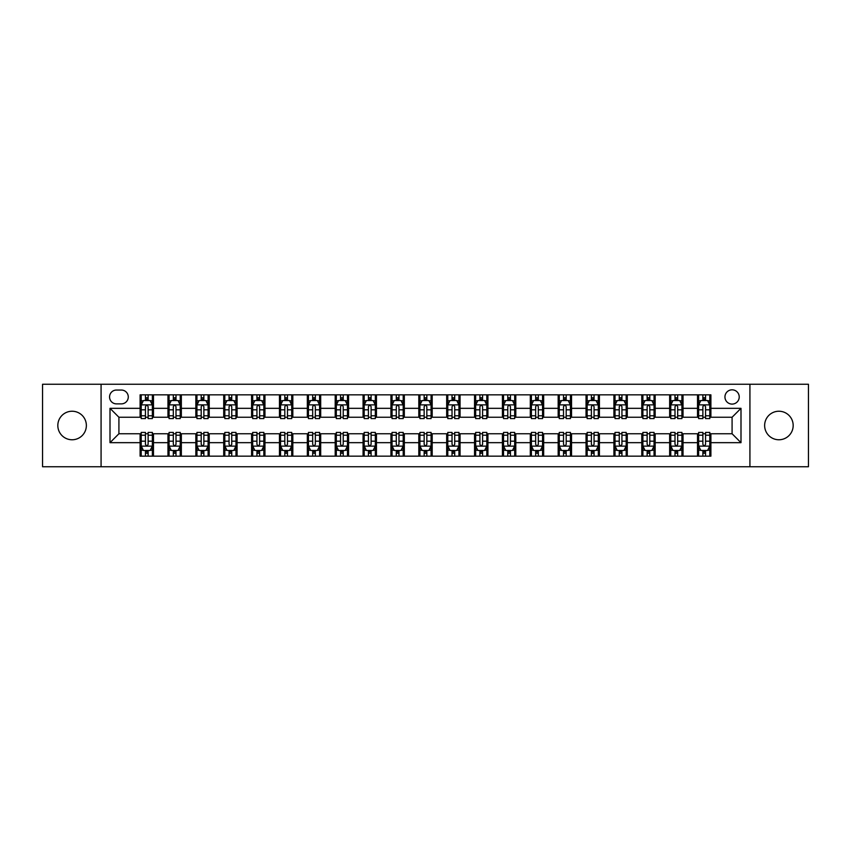 <?xml version="1.0" encoding="UTF-8"?>
<svg xmlns="http://www.w3.org/2000/svg" width="851" height="851" viewBox="0 0 851 851"><rect width="100%" height="100%" fill="white"/><g stroke="black" fill="none" stroke-linecap="round" stroke-linejoin="round"><path stroke-width="1.28" d="M778.91 411.235A14.265 14.265 0 0 0 764.634 425.5A14.265 14.265 0 0 0 778.91 439.765A14.265 14.265 0 0 0 793.175 425.5A14.265 14.265 0 0 0 778.91 411.235M72.09 411.235A14.265 14.265 0 0 0 57.825 425.5A14.265 14.265 0 0 0 72.09 439.765A14.265 14.265 0 0 0 86.366 425.5A14.265 14.265 0 0 0 72.09 411.235M732.083 389.822A7.138 7.138 0 0 0 724.946 396.96A7.138 7.138 0 0 0 732.083 404.097A7.138 7.138 0 0 0 739.221 396.96A7.138 7.138 0 0 0 732.083 389.822M749.922 466.752L808.45 466.752L808.45 384.248L749.922 384.248L749.922 466.752L101.078 466.752L101.078 384.248L42.55 384.248L42.55 466.752L101.078 466.752M116.459 403.874L121.374 403.874A6.914 6.914 0 0 0 128.278 396.96A6.914 6.914 0 0 0 121.374 390.045L116.459 390.045A6.914 6.914 0 0 0 109.556 396.96A6.914 6.914 0 0 0 116.459 403.874M749.922 384.248L101.078 384.248M140.096 442.669L110.002 442.669L110.002 408.331L140.096 408.331L140.096 417.245L118.917 417.245L118.917 433.755L140.096 433.755L140.096 456.157L710.904 456.157L710.904 433.755L732.083 433.755L732.083 417.245L710.904 417.245L710.904 408.331L740.998 408.331L740.998 442.669L710.904 442.669M710.904 408.331L710.904 394.843L140.096 394.843L140.096 408.331M697.522 394.843L697.522 417.245L698.639 417.245M702.873 417.245L705.553 417.245M709.787 417.245L710.904 417.245M697.522 417.245L681.917 417.245M669.652 394.843L669.652 417.245L670.769 417.245M675.003 417.245L677.683 417.245M669.652 417.245L654.047 417.245M641.782 394.843L641.782 417.245L642.899 417.245M647.132 417.245L649.802 417.245M641.782 417.245L626.176 417.245M613.911 394.843L613.911 417.245L615.028 417.245M619.262 417.245L621.932 417.245M613.911 417.245L598.306 417.245M586.041 394.843L586.041 417.245L587.158 417.245M591.392 417.245L594.062 417.245M586.041 417.245L570.425 417.245M558.171 394.843L558.171 417.245L559.277 417.245M563.522 417.245L566.192 417.245M558.171 417.245L542.555 417.245M530.301 394.843L530.301 417.245L531.407 417.245M535.651 417.245L538.321 417.245M530.301 417.245L514.685 417.245M502.42 394.843L502.42 417.245L503.537 417.245M507.77 417.245L510.451 417.245M502.42 417.245L486.815 417.245M474.55 394.843L474.55 417.245L475.666 417.245M479.9 417.245L482.581 417.245M474.55 417.245L458.944 417.245M446.679 394.843L446.679 417.245L447.796 417.245M452.03 417.245L454.711 417.245M446.679 417.245L431.074 417.245M418.809 394.843L418.809 417.245L419.926 417.245M424.16 417.245L426.84 417.245M418.809 417.245L403.204 417.245M390.939 394.843L390.939 417.245L392.056 417.245M396.289 417.245L398.97 417.245M390.939 417.245L375.334 417.245M363.069 394.843L363.069 417.245L364.185 417.245M368.419 417.245L371.1 417.245M363.069 417.245L347.463 417.245M335.198 394.843L335.198 417.245L336.315 417.245M340.549 417.245L343.23 417.245M335.198 417.245L319.593 417.245M307.328 394.843L307.328 417.245L308.445 417.245M312.679 417.245L315.349 417.245M307.328 417.245L291.723 417.245M279.458 394.843L279.458 417.245L280.575 417.245M284.808 417.245L287.478 417.245M279.458 417.245L263.842 417.245M251.588 394.843L251.588 417.245L252.694 417.245M256.938 417.245L259.608 417.245M251.588 417.245L235.972 417.245M223.717 394.843L223.717 417.245L224.824 417.245M229.068 417.245L231.738 417.245M223.717 417.245L208.101 417.245M195.836 394.843L195.836 417.245L196.953 417.245M201.198 417.245L203.868 417.245M195.836 417.245L180.231 417.245M167.966 394.843L167.966 417.245L169.083 417.245M173.317 417.245L175.997 417.245M167.966 417.245L152.361 417.245M140.096 417.245L141.213 417.245M145.447 417.245L148.127 417.245M140.096 433.755L141.213 433.755M145.447 433.755L148.127 433.755M152.361 433.755L153.478 433.755L153.478 456.157M169.083 433.755L153.478 433.755M173.317 433.755L175.997 433.755M180.231 433.755L181.348 433.755L181.348 456.157M196.953 433.755L181.348 433.755M201.198 433.755L203.868 433.755M208.101 433.755L209.218 433.755L209.218 456.157M224.824 433.755L209.218 433.755M229.068 433.755L231.738 433.755M235.972 433.755L237.089 433.755L237.089 456.157M252.694 433.755L237.089 433.755M256.938 433.755L259.608 433.755M263.842 433.755L264.959 433.755L264.959 456.157M280.575 433.755L264.959 433.755M284.808 433.755L287.478 433.755M291.723 433.755L292.829 433.755L292.829 456.157M308.445 433.755L292.829 433.755M312.679 433.755L315.349 433.755M319.593 433.755L320.699 433.755L320.699 456.157M336.315 433.755L320.699 433.755M340.549 433.755L343.23 433.755M347.463 433.755L348.58 433.755L348.58 456.157M364.185 433.755L348.58 433.755M368.419 433.755L371.1 433.755M375.334 433.755L376.45 433.755L376.45 456.157M392.056 433.755L376.45 433.755M396.289 433.755L398.97 433.755M403.204 433.755L404.321 433.755L404.321 456.157M419.926 433.755L404.321 433.755M424.16 433.755L426.84 433.755M431.074 433.755L432.191 433.755L432.191 456.157M447.796 433.755L432.191 433.755M452.03 433.755L454.711 433.755M458.944 433.755L460.061 433.755L460.061 456.157M475.666 433.755L460.061 433.755M479.9 433.755L482.581 433.755M486.815 433.755L487.931 433.755L487.931 456.157M503.537 433.755L487.931 433.755M507.77 433.755L510.451 433.755M514.685 433.755L515.802 433.755L515.802 456.157M531.407 433.755L515.802 433.755M535.651 433.755L538.321 433.755M542.555 433.755L543.672 433.755L543.672 456.157M559.277 433.755L543.672 433.755M563.522 433.755L566.192 433.755M570.425 433.755L571.542 433.755L571.542 456.157M587.158 433.755L571.542 433.755M591.392 433.755L594.062 433.755M598.306 433.755L599.412 433.755L599.412 456.157M615.028 433.755L599.412 433.755M619.262 433.755L621.932 433.755M626.176 433.755L627.283 433.755L627.283 456.157M642.899 433.755L627.283 433.755M647.132 433.755L649.802 433.755M654.047 433.755L655.164 433.755L655.164 456.157M670.769 433.755L655.164 433.755M675.003 433.755L677.683 433.755M681.917 433.755L683.034 433.755L683.034 456.157M698.639 433.755L683.034 433.755M702.873 433.755L705.553 433.755M709.787 433.755L710.904 433.755M153.478 394.843L153.478 417.245M140.096 400.417L141.213 400.417M145.447 400.417L148.127 400.417M152.361 400.417L153.478 400.417M140.096 450.583L141.213 450.583M145.447 450.583L148.127 450.583M152.361 450.583L153.478 450.583M167.966 433.755L167.966 456.157M181.348 394.843L181.348 417.245M167.966 400.417L169.083 400.417M173.317 400.417L175.997 400.417M180.231 400.417L181.348 400.417M167.966 450.583L169.083 450.583M173.317 450.583L175.997 450.583M180.231 450.583L181.348 450.583M195.836 433.755L195.836 456.157M195.836 450.583L196.953 450.583M201.198 450.583L203.868 450.583M208.101 450.583L209.218 450.583M209.218 394.843L209.218 417.245M195.836 400.417L196.953 400.417M201.198 400.417L203.868 400.417M208.101 400.417L209.218 400.417M223.717 433.755L223.717 456.157M223.717 450.583L224.824 450.583M229.068 450.583L231.738 450.583M235.972 450.583L237.089 450.583M237.089 394.843L237.089 417.245M223.717 400.417L224.824 400.417M229.068 400.417L231.738 400.417M235.972 400.417L237.089 400.417M251.588 433.755L251.588 456.157M251.588 450.583L252.694 450.583M256.938 450.583L259.608 450.583M263.842 450.583L264.959 450.583M264.959 394.843L264.959 417.245M251.588 400.417L252.694 400.417M256.938 400.417L259.608 400.417M263.842 400.417L264.959 400.417M279.458 433.755L279.458 456.157M279.458 450.583L280.575 450.583M284.808 450.583L287.478 450.583M291.723 450.583L292.829 450.583M292.829 394.843L292.829 417.245M279.458 400.417L280.575 400.417M284.808 400.417L287.478 400.417M291.723 400.417L292.829 400.417M307.328 433.755L307.328 456.157M307.328 450.583L308.445 450.583M312.679 450.583L315.349 450.583M319.593 450.583L320.699 450.583M320.699 394.843L320.699 417.245M307.328 400.417L308.445 400.417M312.679 400.417L315.349 400.417M319.593 400.417L320.699 400.417M335.198 433.755L335.198 456.157M335.198 450.583L336.315 450.583M340.549 450.583L343.23 450.583M347.463 450.583L348.58 450.583M348.58 394.843L348.58 417.245M335.198 400.417L336.315 400.417M340.549 400.417L343.23 400.417M347.463 400.417L348.58 400.417M363.069 433.755L363.069 456.157M363.069 450.583L364.185 450.583M368.419 450.583L371.1 450.583M375.334 450.583L376.45 450.583M376.45 394.843L376.45 417.245M363.069 400.417L364.185 400.417M368.419 400.417L371.1 400.417M375.334 400.417L376.45 400.417M390.939 433.755L390.939 456.157M390.939 450.583L392.056 450.583M396.289 450.583L398.97 450.583M403.204 450.583L404.321 450.583M404.321 394.843L404.321 417.245M390.939 400.417L392.056 400.417M396.289 400.417L398.97 400.417M403.204 400.417L404.321 400.417M418.809 433.755L418.809 456.157M418.809 450.583L419.926 450.583M424.16 450.583L426.84 450.583M431.074 450.583L432.191 450.583M432.191 394.843L432.191 417.245M418.809 400.417L419.926 400.417M424.16 400.417L426.84 400.417M431.074 400.417L432.191 400.417M446.679 433.755L446.679 456.157M446.679 450.583L447.796 450.583M452.03 450.583L454.711 450.583M458.944 450.583L460.061 450.583M460.061 394.843L460.061 417.245M446.679 400.417L447.796 400.417M452.03 400.417L454.711 400.417M458.944 400.417L460.061 400.417M474.55 433.755L474.55 456.157M474.55 450.583L475.666 450.583M479.9 450.583L482.581 450.583M486.815 450.583L487.931 450.583M487.931 394.843L487.931 417.245M474.55 400.417L475.666 400.417M479.9 400.417L482.581 400.417M486.815 400.417L487.931 400.417M502.42 433.755L502.42 456.157M502.42 450.583L503.537 450.583M507.77 450.583L510.451 450.583M514.685 450.583L515.802 450.583M515.802 394.843L515.802 417.245M502.42 400.417L503.537 400.417M507.77 400.417L510.451 400.417M514.685 400.417L515.802 400.417M530.301 433.755L530.301 456.157M530.301 450.583L531.407 450.583M535.651 450.583L538.321 450.583M542.555 450.583L543.672 450.583M543.672 394.843L543.672 417.245M530.301 400.417L531.407 400.417M535.651 400.417L538.321 400.417M542.555 400.417L543.672 400.417M558.171 433.755L558.171 456.157M558.171 450.583L559.277 450.583M563.522 450.583L566.192 450.583M570.425 450.583L571.542 450.583M571.542 394.843L571.542 417.245M558.171 400.417L559.277 400.417M563.522 400.417L566.192 400.417M570.425 400.417L571.542 400.417M586.041 433.755L586.041 456.157M586.041 450.583L587.158 450.583M591.392 450.583L594.062 450.583M598.306 450.583L599.412 450.583M599.412 394.843L599.412 417.245M586.041 400.417L587.158 400.417M591.392 400.417L594.062 400.417M598.306 400.417L599.412 400.417M613.911 433.755L613.911 456.157M613.911 450.583L615.028 450.583M619.262 450.583L621.932 450.583M626.176 450.583L627.283 450.583M627.283 394.843L627.283 417.245M613.911 400.417L615.028 400.417M619.262 400.417L621.932 400.417M626.176 400.417L627.283 400.417M641.782 433.755L641.782 456.157M641.782 450.583L642.899 450.583M647.132 450.583L649.802 450.583M654.047 450.583L655.164 450.583M655.164 394.843L655.164 417.245M641.782 400.417L642.899 400.417M647.132 400.417L649.802 400.417M654.047 400.417L655.164 400.417M669.652 433.755L669.652 456.157M669.652 450.583L670.769 450.583M675.003 450.583L677.683 450.583M681.917 450.583L683.034 450.583M683.034 394.843L683.034 417.245M669.652 400.417L670.769 400.417M675.003 400.417L677.683 400.417M681.917 400.417L683.034 400.417M697.522 433.755L697.522 456.157M697.522 450.583L698.639 450.583M702.873 450.583L705.553 450.583M709.787 450.583L710.904 450.583M697.522 400.417L698.639 400.417M702.873 400.417L705.553 400.417M709.787 400.417L710.904 400.417M118.917 417.245L110.002 408.331M118.917 433.755L110.002 442.669M740.998 408.331L732.083 417.245M740.998 442.669L732.083 433.755M148.127 397.736L145.447 397.736M152.361 415.788L148.127 415.788L148.127 418.586L152.361 418.586L152.361 404.991L150.138 400.523L143.447 400.523L141.213 404.991L141.213 418.586L145.447 418.586L145.447 415.788L141.213 415.788M141.213 404.991L141.213 394.843M152.361 404.991L152.361 394.843M145.447 400.523L145.447 394.843M148.127 394.843L148.127 400.523M148.127 415.788L148.127 406.661C147.234 404.938 146.34 404.938 145.447 406.661L145.447 415.788M145.447 453.264L148.127 453.264M141.213 435.212L145.447 435.212L145.447 432.414L141.213 432.414L141.213 446.009L143.447 450.477L150.138 450.477L152.361 446.009L152.361 432.414L148.127 432.414L148.127 435.212L152.361 435.212M152.361 446.009L152.361 456.157M141.213 446.009L141.213 456.157M148.127 450.477L148.127 456.157M145.447 456.157L145.447 450.477M145.447 435.212L145.447 444.339C146.34 446.062 147.234 446.062 148.127 444.339L148.127 435.212M175.997 397.736L173.317 397.736M180.231 415.788L175.997 415.788L175.997 418.586L180.231 418.586L180.231 404.991L178.008 400.523L171.317 400.523L169.083 404.991L169.083 418.586L173.317 418.586L173.317 415.788L169.083 415.788M169.083 404.991L169.083 394.843M180.231 404.991L180.231 394.843M173.317 400.523L173.317 394.843M175.997 394.843L175.997 400.523M175.997 415.788L175.997 406.661C175.104 404.938 174.21 404.938 173.317 406.661L173.317 415.788M203.868 397.736L201.198 397.736M208.101 415.788L203.868 415.788L203.868 418.586L208.101 418.586L208.101 404.991L205.878 400.523L199.187 400.523L196.953 404.991L196.953 418.586L201.198 418.586L201.198 415.788L196.953 415.788M196.953 404.991L196.953 394.843M208.101 404.991L208.101 394.843M201.198 400.523L201.198 394.843M203.868 394.843L203.868 400.523M203.868 415.788L203.868 406.661C202.974 404.938 202.081 404.938 201.198 406.661L201.198 415.788M231.738 397.736L229.068 397.736M235.972 415.788L231.738 415.788L231.738 418.586L235.972 418.586L235.972 404.991L233.748 400.523L227.057 400.523L224.824 404.991L224.824 418.586L229.068 418.586L229.068 415.788L224.824 415.788M224.824 404.991L224.824 394.843M235.972 404.991L235.972 394.843M229.068 400.523L229.068 394.843M231.738 394.843L231.738 400.523M231.738 415.788L231.738 406.661C230.844 404.938 229.961 404.938 229.068 406.661L229.068 415.788M173.317 453.264L175.997 453.264M169.083 435.212L173.317 435.212L173.317 432.414L169.083 432.414L169.083 446.009L171.317 450.477L178.008 450.477L180.231 446.009L180.231 432.414L175.997 432.414L175.997 435.212L180.231 435.212M180.231 446.009L180.231 456.157M169.083 446.009L169.083 456.157M175.997 450.477L175.997 456.157M173.317 456.157L173.317 450.477M173.317 435.212L173.317 444.339C174.21 446.062 175.104 446.062 175.997 444.339L175.997 435.212M201.198 453.264L203.868 453.264M196.953 435.212L201.198 435.212L201.198 432.414L196.953 432.414L196.953 446.009L199.187 450.477L205.878 450.477L208.101 446.009L208.101 432.414L203.868 432.414L203.868 435.212L208.101 435.212M208.101 446.009L208.101 456.157M196.953 446.009L196.953 456.157M203.868 450.477L203.868 456.157M201.198 456.157L201.198 450.477M201.198 435.212L201.198 444.339C202.081 446.062 202.974 446.062 203.868 444.339L203.868 435.212M229.068 453.264L231.738 453.264M224.824 435.212L229.068 435.212L229.068 432.414L224.824 432.414L224.824 446.009L227.057 450.477L233.748 450.477L235.972 446.009L235.972 432.414L231.738 432.414L231.738 435.212L235.972 435.212M235.972 446.009L235.972 456.157M224.824 446.009L224.824 456.157M231.738 450.477L231.738 456.157M229.068 456.157L229.068 450.477M229.068 435.212L229.068 444.339C229.951 446.062 230.844 446.062 231.738 444.339L231.738 435.212M259.608 397.736L256.938 397.736M263.842 415.788L259.608 415.788L259.608 418.586L263.842 418.586L263.842 404.991L261.619 400.523L254.928 400.523L252.694 404.991L252.694 418.586L256.938 418.586L256.938 415.788L252.694 415.788M252.694 404.991L252.694 394.843M263.842 404.991L263.842 394.843M256.938 400.523L256.938 394.843M259.608 394.843L259.608 400.523M259.608 415.788L259.608 406.661C258.725 404.938 257.832 404.938 256.938 406.661L256.938 415.788M256.938 453.264L259.608 453.264M252.694 435.212L256.938 435.212L256.938 432.414L252.694 432.414L252.694 446.009L254.928 450.477L261.619 450.477L263.842 446.009L263.842 432.414L259.608 432.414L259.608 435.212L263.842 435.212M263.842 446.009L263.842 456.157M252.694 446.009L252.694 456.157M259.608 450.477L259.608 456.157M256.938 456.157L256.938 450.477M256.938 435.212L256.938 444.339C257.821 446.062 258.715 446.062 259.608 444.339L259.608 435.212M287.478 397.736L284.808 397.736M291.723 415.788L287.478 415.788L287.478 418.586L291.723 418.586L291.723 404.991L289.489 400.523L282.798 400.523L280.575 404.991L280.575 418.586L284.808 418.586L284.808 415.788L280.575 415.788M280.575 404.991L280.575 394.843M291.723 404.991L291.723 394.843M284.808 400.523L284.808 394.843M287.478 394.843L287.478 400.523M287.478 415.788L287.478 406.661C286.596 404.938 285.702 404.938 284.808 406.661L284.808 415.788M315.349 397.736L312.679 397.736M319.593 415.788L315.349 415.788L315.349 418.586L319.593 418.586L319.593 404.991L317.359 400.523L310.668 400.523L308.445 404.991L308.445 418.586L312.679 418.586L312.679 415.788L308.445 415.788M308.445 404.991L308.445 394.843M319.593 404.991L319.593 394.843M312.679 400.523L312.679 394.843M315.349 394.843L315.349 400.523M315.349 415.788L315.349 406.661C314.466 404.938 313.572 404.938 312.679 406.661L312.679 415.788M343.23 397.736L340.549 397.736M347.463 415.788L343.23 415.788L343.23 418.586L347.463 418.586L347.463 404.991L345.229 400.523L338.538 400.523L336.315 404.991L336.315 418.586L340.549 418.586L340.549 415.788L336.315 415.788M336.315 404.991L336.315 394.843M347.463 404.991L347.463 394.843M340.549 400.523L340.549 394.843M343.23 394.843L343.23 400.523M343.23 415.788L343.23 406.661C342.336 404.938 341.442 404.938 340.549 406.661L340.549 415.788M371.1 397.736L368.419 397.736M375.334 415.788L371.1 415.788L371.1 418.586L375.334 418.586L375.334 404.991L373.1 400.523L366.409 400.523L364.185 404.991L364.185 418.586L368.419 418.586L368.419 415.788L364.185 415.788M364.185 404.991L364.185 394.843M375.334 404.991L375.334 394.843M368.419 400.523L368.419 394.843M371.1 394.843L371.1 400.523M371.1 415.788L371.1 406.661C370.206 404.938 369.313 404.938 368.419 406.661L368.419 415.788M398.97 397.736L396.289 397.736M403.204 415.788L398.97 415.788L398.97 418.586L403.204 418.586L403.204 404.991L400.97 400.523L394.29 400.523L392.056 404.991L392.056 418.586L396.289 418.586L396.289 415.788L392.056 415.788M392.056 404.991L392.056 394.843M403.204 404.991L403.204 394.843M396.289 400.523L396.289 394.843M398.97 394.843L398.97 400.523M398.97 415.788L398.97 406.661C398.077 404.938 397.183 404.938 396.289 406.661L396.289 415.788M284.808 453.264L287.478 453.264M280.575 435.212L284.808 435.212L284.808 432.414L280.575 432.414L280.575 446.009L282.798 450.477L289.489 450.477L291.723 446.009L291.723 432.414L287.478 432.414L287.478 435.212L291.723 435.212M291.723 446.009L291.723 456.157M280.575 446.009L280.575 456.157M287.478 450.477L287.478 456.157M284.808 456.157L284.808 450.477M284.808 435.212L284.808 444.339C285.702 446.062 286.585 446.062 287.478 444.339L287.478 435.212M312.679 453.264L315.349 453.264M308.445 435.212L312.679 435.212L312.679 432.414L308.445 432.414L308.445 446.009L310.668 450.477L317.359 450.477L319.593 446.009L319.593 432.414L315.349 432.414L315.349 435.212L319.593 435.212M319.593 446.009L319.593 456.157M308.445 446.009L308.445 456.157M315.349 450.477L315.349 456.157M312.679 456.157L312.679 450.477M312.679 435.212L312.679 444.339C313.572 446.062 314.455 446.062 315.349 444.339L315.349 435.212M340.549 453.264L343.23 453.264M336.315 435.212L340.549 435.212L340.549 432.414L336.315 432.414L336.315 446.009L338.538 450.477L345.229 450.477L347.463 446.009L347.463 432.414L343.23 432.414L343.23 435.212L347.463 435.212M347.463 446.009L347.463 456.157M336.315 446.009L336.315 456.157M343.23 450.477L343.23 456.157M340.549 456.157L340.549 450.477M340.549 435.212L340.549 444.339C341.442 446.062 342.336 446.062 343.23 444.339L343.23 435.212M368.419 453.264L371.1 453.264M364.185 435.212L368.419 435.212L368.419 432.414L364.185 432.414L364.185 446.009L366.409 450.477L373.1 450.477L375.334 446.009L375.334 432.414L371.1 432.414L371.1 435.212L375.334 435.212M375.334 446.009L375.334 456.157M364.185 446.009L364.185 456.157M371.1 450.477L371.1 456.157M368.419 456.157L368.419 450.477M368.419 435.212L368.419 444.339C369.313 446.062 370.206 446.062 371.1 444.339L371.1 435.212M396.289 453.264L398.97 453.264M392.056 435.212L396.289 435.212L396.289 432.414L392.056 432.414L392.056 446.009L394.29 450.477L400.97 450.477L403.204 446.009L403.204 432.414L398.97 432.414L398.97 435.212L403.204 435.212M403.204 446.009L403.204 456.157M392.056 446.009L392.056 456.157M398.97 450.477L398.97 456.157M396.289 456.157L396.289 450.477M396.289 435.212L396.289 444.339C397.183 446.062 398.077 446.062 398.97 444.339L398.97 435.212M426.84 397.736L424.16 397.736M431.074 415.788L426.84 415.788L426.84 418.586L431.074 418.586L431.074 404.991L428.84 400.523L422.16 400.523L419.926 404.991L419.926 418.586L424.16 418.586L424.16 415.788L419.926 415.788M419.926 404.991L419.926 394.843M431.074 404.991L431.074 394.843M424.16 400.523L424.16 394.843M426.84 394.843L426.84 400.523M426.84 415.788L426.84 406.661C425.947 404.938 425.053 404.938 424.16 406.661L424.16 415.788M424.16 453.264L426.84 453.264M419.926 435.212L424.16 435.212L424.16 432.414L419.926 432.414L419.926 446.009L422.16 450.477L428.84 450.477L431.074 446.009L431.074 432.414L426.84 432.414L426.84 435.212L431.074 435.212M431.074 446.009L431.074 456.157M419.926 446.009L419.926 456.157M426.84 450.477L426.84 456.157M424.16 456.157L424.16 450.477M424.16 435.212L424.16 444.339C425.053 446.062 425.947 446.062 426.84 444.339L426.84 435.212M454.711 397.736L452.03 397.736M458.944 415.788L454.711 415.788L454.711 418.586L458.944 418.586L458.944 404.991L456.71 400.523L450.03 400.523L447.796 404.991L447.796 418.586L452.03 418.586L452.03 415.788L447.796 415.788M447.796 404.991L447.796 394.843M458.944 404.991L458.944 394.843M452.03 400.523L452.03 394.843M454.711 394.843L454.711 400.523M454.711 415.788L454.711 406.661C453.817 404.938 452.923 404.938 452.03 406.661L452.03 415.788M452.03 453.264L454.711 453.264M447.796 435.212L452.03 435.212L452.03 432.414L447.796 432.414L447.796 446.009L450.03 450.477L456.71 450.477L458.944 446.009L458.944 432.414L454.711 432.414L454.711 435.212L458.944 435.212M458.944 446.009L458.944 456.157M447.796 446.009L447.796 456.157M454.711 450.477L454.711 456.157M452.03 456.157L452.03 450.477M452.03 435.212L452.03 444.339C452.923 446.062 453.817 446.062 454.711 444.339L454.711 435.212M482.581 397.736L479.9 397.736M486.815 415.788L482.581 415.788L482.581 418.586L486.815 418.586L486.815 404.991L484.591 400.523L477.9 400.523L475.666 404.991L475.666 418.586L479.9 418.586L479.9 415.788L475.666 415.788M475.666 404.991L475.666 394.843M486.815 404.991L486.815 394.843M479.9 400.523L479.9 394.843M482.581 394.843L482.581 400.523M482.581 415.788L482.581 406.661C481.687 404.938 480.794 404.938 479.9 406.661L479.9 415.788M479.9 453.264L482.581 453.264M475.666 435.212L479.9 435.212L479.9 432.414L475.666 432.414L475.666 446.009L477.9 450.477L484.591 450.477L486.815 446.009L486.815 432.414L482.581 432.414L482.581 435.212L486.815 435.212M486.815 446.009L486.815 456.157M475.666 446.009L475.666 456.157M482.581 450.477L482.581 456.157M479.9 456.157L479.9 450.477M479.9 435.212L479.9 444.339C480.794 446.062 481.687 446.062 482.581 444.339L482.581 435.212M510.451 397.736L507.77 397.736M514.685 415.788L510.451 415.788L510.451 418.586L514.685 418.586L514.685 404.991L512.462 400.523L505.771 400.523L503.537 404.991L503.537 418.586L507.77 418.586L507.77 415.788L503.537 415.788M503.537 404.991L503.537 394.843M514.685 404.991L514.685 394.843M507.77 400.523L507.77 394.843M510.451 394.843L510.451 400.523M510.451 415.788L510.451 406.661C509.558 404.938 508.664 404.938 507.77 406.661L507.77 415.788M507.77 453.264L510.451 453.264M503.537 435.212L507.77 435.212L507.77 432.414L503.537 432.414L503.537 446.009L505.771 450.477L512.462 450.477L514.685 446.009L514.685 432.414L510.451 432.414L510.451 435.212L514.685 435.212M514.685 446.009L514.685 456.157M503.537 446.009L503.537 456.157M510.451 450.477L510.451 456.157M507.77 456.157L507.77 450.477M507.77 435.212L507.77 444.339C508.664 446.062 509.558 446.062 510.451 444.339L510.451 435.212M538.321 397.736L535.651 397.736M542.555 415.788L538.321 415.788L538.321 418.586L542.555 418.586L542.555 404.991L540.332 400.523L533.641 400.523L531.407 404.991L531.407 418.586L535.651 418.586L535.651 415.788L531.407 415.788M531.407 404.991L531.407 394.843M542.555 404.991L542.555 394.843M535.651 400.523L535.651 394.843M538.321 394.843L538.321 400.523M538.321 415.788L538.321 406.661C537.428 404.938 536.545 404.938 535.651 406.661L535.651 415.788M535.651 453.264L538.321 453.264M531.407 435.212L535.651 435.212L535.651 432.414L531.407 432.414L531.407 446.009L533.641 450.477L540.332 450.477L542.555 446.009L542.555 432.414L538.321 432.414L538.321 435.212L542.555 435.212M542.555 446.009L542.555 456.157M531.407 446.009L531.407 456.157M538.321 450.477L538.321 456.157M535.651 456.157L535.651 450.477M535.651 435.212L535.651 444.339C536.534 446.062 537.428 446.062 538.321 444.339L538.321 435.212M566.192 397.736L563.522 397.736M570.425 415.788L566.192 415.788L566.192 418.586L570.425 418.586L570.425 404.991L568.202 400.523L561.511 400.523L559.277 404.991L559.277 418.586L563.522 418.586L563.522 415.788L559.277 415.788M559.277 404.991L559.277 394.843M570.425 404.991L570.425 394.843M563.522 400.523L563.522 394.843M566.192 394.843L566.192 400.523M566.192 415.788L566.192 406.661C565.298 404.938 564.415 404.938 563.522 406.661L563.522 415.788M563.522 453.264L566.192 453.264M559.277 435.212L563.522 435.212L563.522 432.414L559.277 432.414L559.277 446.009L561.511 450.477L568.202 450.477L570.425 446.009L570.425 432.414L566.192 432.414L566.192 435.212L570.425 435.212M570.425 446.009L570.425 456.157M559.277 446.009L559.277 456.157M566.192 450.477L566.192 456.157M563.522 456.157L563.522 450.477M563.522 435.212L563.522 444.339C564.404 446.062 565.298 446.062 566.192 444.339L566.192 435.212M594.062 397.736L591.392 397.736M598.306 415.788L594.062 415.788L594.062 418.586L598.306 418.586L598.306 404.991L596.072 400.523L589.381 400.523L587.158 404.991L587.158 418.586L591.392 418.586L591.392 415.788L587.158 415.788M587.158 404.991L587.158 394.843M598.306 404.991L598.306 394.843M591.392 400.523L591.392 394.843M594.062 394.843L594.062 400.523M594.062 415.788L594.062 406.661C593.179 404.938 592.285 404.938 591.392 406.661L591.392 415.788M621.932 397.736L619.262 397.736M626.176 415.788L621.932 415.788L621.932 418.586L626.176 418.586L626.176 404.991L623.943 400.523L617.252 400.523L615.028 404.991L615.028 418.586L619.262 418.586L619.262 415.788L615.028 415.788M615.028 404.991L615.028 394.843M626.176 404.991L626.176 394.843M619.262 400.523L619.262 394.843M621.932 394.843L621.932 400.523M621.932 415.788L621.932 406.661C621.049 404.938 620.156 404.938 619.262 406.661L619.262 415.788M649.802 397.736L647.132 397.736M654.047 415.788L649.802 415.788L649.802 418.586L654.047 418.586L654.047 404.991L651.813 400.523L645.122 400.523L642.899 404.991L642.899 418.586L647.132 418.586L647.132 415.788L642.899 415.788M642.899 404.991L642.899 394.843M654.047 404.991L654.047 394.843M647.132 400.523L647.132 394.843M649.802 394.843L649.802 400.523M649.802 415.788L649.802 406.661C648.919 404.938 648.026 404.938 647.132 406.661L647.132 415.788M677.683 397.736L675.003 397.736M681.917 415.788L677.683 415.788L677.683 418.586L681.917 418.586L681.917 404.991L679.683 400.523L672.992 400.523L670.769 404.991L670.769 418.586L675.003 418.586L675.003 415.788L670.769 415.788M670.769 404.991L670.769 394.843M681.917 404.991L681.917 394.843M675.003 400.523L675.003 394.843M677.683 394.843L677.683 400.523M677.683 415.788L677.683 406.661C676.79 404.938 675.896 404.938 675.003 406.661L675.003 415.788M705.553 397.736L702.873 397.736M709.787 415.788L705.553 415.788L705.553 418.586L709.787 418.586L709.787 404.991L707.553 400.523L700.862 400.523L698.639 404.991L698.639 418.586L702.873 418.586L702.873 415.788L698.639 415.788M698.639 404.991L698.639 394.843M709.787 404.991L709.787 394.843M702.873 400.523L702.873 394.843M705.553 394.843L705.553 400.523M705.553 415.788L705.553 406.661C704.66 404.938 703.766 404.938 702.873 406.661L702.873 415.788M591.392 453.264L594.062 453.264M587.158 435.212L591.392 435.212L591.392 432.414L587.158 432.414L587.158 446.009L589.381 450.477L596.072 450.477L598.306 446.009L598.306 432.414L594.062 432.414L594.062 435.212L598.306 435.212M598.306 446.009L598.306 456.157M587.158 446.009L587.158 456.157M594.062 450.477L594.062 456.157M591.392 456.157L591.392 450.477M591.392 435.212L591.392 444.339C592.275 446.062 593.168 446.062 594.062 444.339L594.062 435.212M619.262 453.264L621.932 453.264M615.028 435.212L619.262 435.212L619.262 432.414L615.028 432.414L615.028 446.009L617.252 450.477L623.943 450.477L626.176 446.009L626.176 432.414L621.932 432.414L621.932 435.212L626.176 435.212M626.176 446.009L626.176 456.157M615.028 446.009L615.028 456.157M621.932 450.477L621.932 456.157M619.262 456.157L619.262 450.477M619.262 435.212L619.262 444.339C620.156 446.062 621.039 446.062 621.932 444.339L621.932 435.212M647.132 453.264L649.802 453.264M642.899 435.212L647.132 435.212L647.132 432.414L642.899 432.414L642.899 446.009L645.122 450.477L651.813 450.477L654.047 446.009L654.047 432.414L649.802 432.414L649.802 435.212L654.047 435.212M654.047 446.009L654.047 456.157M642.899 446.009L642.899 456.157M649.802 450.477L649.802 456.157M647.132 456.157L647.132 450.477M647.132 435.212L647.132 444.339C648.026 446.062 648.919 446.062 649.802 444.339L649.802 435.212M675.003 453.264L677.683 453.264M670.769 435.212L675.003 435.212L675.003 432.414L670.769 432.414L670.769 446.009L672.992 450.477L679.683 450.477L681.917 446.009L681.917 432.414L677.683 432.414L677.683 435.212L681.917 435.212M681.917 446.009L681.917 456.157M670.769 446.009L670.769 456.157M677.683 450.477L677.683 456.157M675.003 456.157L675.003 450.477M675.003 435.212L675.003 444.339C675.896 446.062 676.79 446.062 677.683 444.339L677.683 435.212M702.873 453.264L705.553 453.264M698.639 435.212L702.873 435.212L702.873 432.414L698.639 432.414L698.639 446.009L700.862 450.477L707.553 450.477L709.787 446.009L709.787 432.414L705.553 432.414L705.553 435.212L709.787 435.212M709.787 446.009L709.787 456.157M698.639 446.009L698.639 456.157M705.553 450.477L705.553 456.157M702.873 456.157L702.873 450.477M702.873 435.212L702.873 444.339C703.766 446.062 704.66 446.062 705.553 444.339L705.553 435.212M167.966 442.669L153.478 442.669M167.966 408.331L153.478 408.331M195.836 408.331L181.348 408.331M195.836 442.669L181.348 442.669M223.717 408.331L209.218 408.331M223.717 442.669L209.218 442.669M251.588 408.331L237.089 408.331M251.588 442.669L237.089 442.669M279.458 408.331L264.959 408.331M279.458 442.669L264.959 442.669M307.328 408.331L292.829 408.331M307.328 442.669L292.829 442.669M335.198 408.331L320.699 408.331M335.198 442.669L320.699 442.669M363.069 408.331L348.58 408.331M363.069 442.669L348.58 442.669M390.939 408.331L376.45 408.331M390.939 442.669L376.45 442.669M418.809 408.331L404.321 408.331M418.809 442.669L404.321 442.669M446.679 408.331L432.191 408.331M446.679 442.669L432.191 442.669M474.55 408.331L460.061 408.331M474.55 442.669L460.061 442.669M502.42 408.331L487.931 408.331M502.42 442.669L487.931 442.669M530.301 408.331L515.802 408.331M530.301 442.669L515.802 442.669M558.171 408.331L543.672 408.331M558.171 442.669L543.672 442.669M586.041 408.331L571.542 408.331M586.041 442.669L571.542 442.669M613.911 408.331L599.412 408.331M613.911 442.669L599.412 442.669M641.782 408.331L627.283 408.331M641.782 442.669L627.283 442.669M669.652 408.331L655.164 408.331M669.652 442.669L655.164 442.669M697.522 408.331L683.034 408.331M697.522 442.669L683.034 442.669M152.308 404.874L141.266 404.874M141.213 400.8L143.308 400.8M150.265 400.8L152.361 400.8M145.447 409.82L141.213 409.82M152.361 409.82L148.127 409.82M148.127 399.162L145.447 399.162M141.266 446.126L152.308 446.126M152.361 450.2L150.265 450.2M143.308 450.2L141.213 450.2M148.127 441.18L152.361 441.18M141.213 441.18L145.447 441.18M145.447 451.838L148.127 451.838M180.178 404.874L169.136 404.874M169.083 400.8L171.179 400.8M178.136 400.8L180.231 400.8M173.317 409.82L169.083 409.82M180.231 409.82L175.997 409.82M175.997 399.162L173.317 399.162M208.048 404.874L197.017 404.874M196.953 400.8L199.049 400.8M206.006 400.8L208.101 400.8M201.198 409.82L196.953 409.82M208.101 409.82L203.868 409.82M203.868 399.162L201.198 399.162M235.918 404.874L224.887 404.874M224.824 400.8L226.919 400.8M233.876 400.8L235.972 400.8M229.068 409.82L224.824 409.82M235.972 409.82L231.738 409.82M231.738 399.162L229.068 399.162M169.136 446.126L180.178 446.126M180.231 450.2L178.136 450.2M171.179 450.2L169.083 450.2M175.997 441.18L180.231 441.18M169.083 441.18L173.317 441.18M173.317 451.838L175.997 451.838M197.017 446.126L208.048 446.126M208.101 450.2L206.006 450.2M199.049 450.2L196.953 450.2M203.868 441.18L208.101 441.18M196.953 441.18L201.198 441.18M201.198 451.838L203.868 451.838M224.887 446.126L235.918 446.126M235.972 450.2L233.876 450.2M226.919 450.2L224.824 450.2M231.738 441.18L235.972 441.18M224.824 441.18L229.068 441.18M229.068 451.838L231.738 451.838M263.789 404.874L252.758 404.874M252.694 400.8L254.789 400.8M261.746 400.8L263.842 400.8M256.938 409.82L252.694 409.82M263.842 409.82L259.608 409.82M259.608 399.162L256.938 399.162M252.758 446.126L263.789 446.126M263.842 450.2L261.746 450.2M254.789 450.2L252.694 450.2M259.608 441.18L263.842 441.18M252.694 441.18L256.938 441.18M256.938 451.838L259.608 451.838M291.659 404.874L280.628 404.874M280.575 400.8L282.67 400.8M289.627 400.8L291.723 400.8M284.808 409.82L280.575 409.82M291.723 409.82L287.478 409.82M287.478 399.162L284.808 399.162M319.529 404.874L308.498 404.874M308.445 400.8L310.541 400.8M317.497 400.8L319.593 400.8M312.679 409.82L308.445 409.82M319.593 409.82L315.349 409.82M315.349 399.162L312.679 399.162M347.41 404.874L336.368 404.874M336.315 400.8L338.411 400.8M345.368 400.8L347.463 400.8M340.549 409.82L336.315 409.82M347.463 409.82L343.23 409.82M343.23 399.162L340.549 399.162M375.28 404.874L364.239 404.874M364.185 400.8L366.281 400.8M373.238 400.8L375.334 400.8M368.419 409.82L364.185 409.82M375.334 409.82L371.1 409.82M371.1 399.162L368.419 399.162M403.151 404.874L392.109 404.874M392.056 400.8L394.151 400.8M401.108 400.8L403.204 400.8M396.289 409.82L392.056 409.82M403.204 409.82L398.97 409.82M398.97 399.162L396.289 399.162M280.628 446.126L291.659 446.126M291.723 450.2L289.627 450.2M282.67 450.2L280.575 450.2M287.478 441.18L291.723 441.18M280.575 441.18L284.808 441.18M284.808 451.838L287.478 451.838M308.498 446.126L319.529 446.126M319.593 450.2L317.497 450.2M310.541 450.2L308.445 450.2M315.349 441.18L319.593 441.18M308.445 441.18L312.679 441.18M312.679 451.838L315.349 451.838M336.368 446.126L347.41 446.126M347.463 450.2L345.368 450.2M338.411 450.2L336.315 450.2M343.23 441.18L347.463 441.18M336.315 441.18L340.549 441.18M340.549 451.838L343.23 451.838M364.239 446.126L375.28 446.126M375.334 450.2L373.238 450.2M366.281 450.2L364.185 450.2M371.1 441.18L375.334 441.18M364.185 441.18L368.419 441.18M368.419 451.838L371.1 451.838M392.109 446.126L403.151 446.126M403.204 450.2L401.108 450.2M394.151 450.2L392.056 450.2M398.97 441.18L403.204 441.18M392.056 441.18L396.289 441.18M396.289 451.838L398.97 451.838M431.021 404.874L419.979 404.874M419.926 400.8L422.022 400.8M428.978 400.8L431.074 400.8M424.16 409.82L419.926 409.82M431.074 409.82L426.84 409.82M426.84 399.162L424.16 399.162M419.979 446.126L431.021 446.126M431.074 450.2L428.978 450.2M422.022 450.2L419.926 450.2M426.84 441.18L431.074 441.18M419.926 441.18L424.16 441.18M424.16 451.838L426.84 451.838M458.891 404.874L447.849 404.874M447.796 400.8L449.892 400.8M456.849 400.8L458.944 400.8M452.03 409.82L447.796 409.82M458.944 409.82L454.711 409.82M454.711 399.162L452.03 399.162M447.849 446.126L458.891 446.126M458.944 450.2L456.849 450.2M449.892 450.2L447.796 450.2M454.711 441.18L458.944 441.18M447.796 441.18L452.03 441.18M452.03 451.838L454.711 451.838M486.761 404.874L475.72 404.874M475.666 400.8L477.762 400.8M484.719 400.8L486.815 400.8M479.9 409.82L475.666 409.82M486.815 409.82L482.581 409.82M482.581 399.162L479.9 399.162M475.72 446.126L486.761 446.126M486.815 450.2L484.719 450.2M477.762 450.2L475.666 450.2M482.581 441.18L486.815 441.18M475.666 441.18L479.9 441.18M479.9 451.838L482.581 451.838M514.632 404.874L503.59 404.874M503.537 400.8L505.632 400.8M512.589 400.8L514.685 400.8M507.77 409.82L503.537 409.82M514.685 409.82L510.451 409.82M510.451 399.162L507.77 399.162M503.59 446.126L514.632 446.126M514.685 450.2L512.589 450.2M505.632 450.2L503.537 450.2M510.451 441.18L514.685 441.18M503.537 441.18L507.77 441.18M507.77 451.838L510.451 451.838M542.502 404.874L531.471 404.874M531.407 400.8L533.503 400.8M540.459 400.8L542.555 400.8M535.651 409.82L531.407 409.82M542.555 409.82L538.321 409.82M538.321 399.162L535.651 399.162M531.471 446.126L542.502 446.126M542.555 450.2L540.459 450.2M533.503 450.2L531.407 450.2M538.321 441.18L542.555 441.18M531.407 441.18L535.651 441.18M535.651 451.838L538.321 451.838M570.372 404.874L559.341 404.874M559.277 400.8L561.373 400.8M568.33 400.8L570.425 400.8M563.522 409.82L559.277 409.82M570.425 409.82L566.192 409.82M566.192 399.162L563.522 399.162M559.341 446.126L570.372 446.126M570.425 450.2L568.33 450.2M561.373 450.2L559.277 450.2M566.192 441.18L570.425 441.18M559.277 441.18L563.522 441.18M563.522 451.838L566.192 451.838M598.242 404.874L587.211 404.874M587.158 400.8L589.254 400.8M596.211 400.8L598.306 400.8M591.392 409.82L587.158 409.82M598.306 409.82L594.062 409.82M594.062 399.162L591.392 399.162M626.113 404.874L615.082 404.874M615.028 400.8L617.124 400.8M624.081 400.8L626.176 400.8M619.262 409.82L615.028 409.82M626.176 409.82L621.932 409.82M621.932 399.162L619.262 399.162M653.983 404.874L642.952 404.874M642.899 400.8L644.994 400.8M651.951 400.8L654.047 400.8M647.132 409.82L642.899 409.82M654.047 409.82L649.802 409.82M649.802 399.162L647.132 399.162M681.864 404.874L670.822 404.874M670.769 400.8L672.864 400.8M679.821 400.8L681.917 400.8M675.003 409.82L670.769 409.82M681.917 409.82L677.683 409.82M677.683 399.162L675.003 399.162M709.734 404.874L698.692 404.874M698.639 400.8L700.735 400.8M707.692 400.8L709.787 400.8M702.873 409.82L698.639 409.82M709.787 409.82L705.553 409.82M705.553 399.162L702.873 399.162M587.211 446.126L598.242 446.126M598.306 450.2L596.211 450.2M589.254 450.2L587.158 450.2M594.062 441.18L598.306 441.18M587.158 441.18L591.392 441.18M591.392 451.838L594.062 451.838M615.082 446.126L626.113 446.126M626.176 450.2L624.081 450.2M617.124 450.2L615.028 450.2M621.932 441.18L626.176 441.18M615.028 441.18L619.262 441.18M619.262 451.838L621.932 451.838M642.952 446.126L653.983 446.126M654.047 450.2L651.951 450.2M644.994 450.2L642.899 450.2M649.802 441.18L654.047 441.18M642.899 441.18L647.132 441.18M647.132 451.838L649.802 451.838M670.822 446.126L681.864 446.126M681.917 450.2L679.821 450.2M672.864 450.2L670.769 450.2M677.683 441.18L681.917 441.18M670.769 441.18L675.003 441.18M675.003 451.838L677.683 451.838M698.692 446.126L709.734 446.126M709.787 450.2L707.692 450.2M700.735 450.2L698.639 450.2M705.553 441.18L709.787 441.18M698.639 441.18L702.873 441.18M702.873 451.838L705.553 451.838"/></g></svg>
